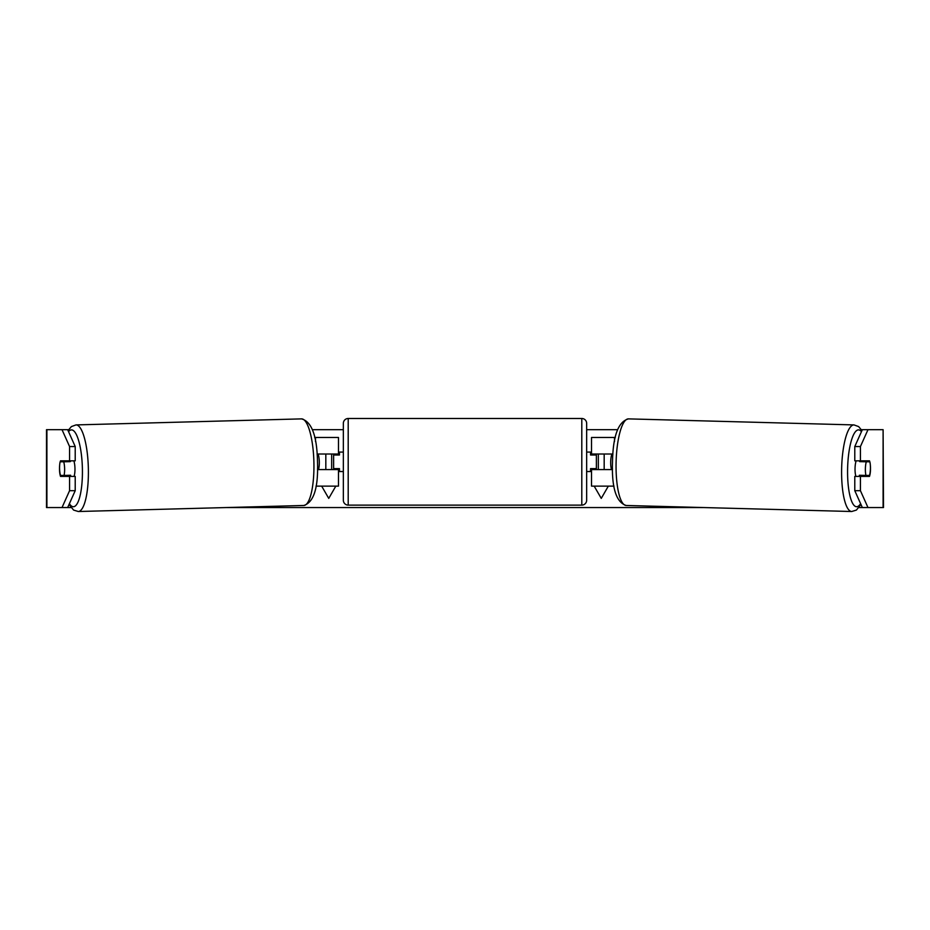 <?xml version="1.0" encoding="UTF-8"?>
<svg xmlns="http://www.w3.org/2000/svg" width="930" height="930" viewBox="0 0 930 930"><rect width="100%" height="100%" fill="white"/><g stroke="black" fill="none" stroke-linecap="round" stroke-linejoin="round"><path stroke-width="1.4" d="M615.311 437.472L591.527 437.472L591.527 454.014L612.917 454.014M613.998 486.134L591.527 486.134L591.527 468.615M596.386 469.592L596.386 468.615L590.55 468.615L590.55 471.533L586.656 471.533M596.386 468.615L596.386 454.014M591.527 454.991L591.527 454.014M612.498 469.592L591.527 469.592M855.949 476.404A9.73 2.523 -88.5 0 1 855.042 468.336A9.73 2.523 -88.5 0 1 856.146 460.827M869.864 461.803A9.73 2.523 -88.5 0 1 870.422 468.615A9.73 2.523 -88.5 0 1 869.527 475.428L865.935 475.428A9.73 2.523 -88.5 0 1 865.377 468.615A9.73 2.523 -88.5 0 1 866.272 461.803L869.783 461.803A9.73 2.523 -90 0 0 869.492 460.827L860.424 460.827L860.424 446.54L854.786 446.54L862.342 429.683L867.981 429.683L860.424 446.54M859.936 460.827A9.73 2.523 -88.5 0 0 859.692 461.629L866.272 461.803M863.087 460.827A9.73 2.523 -88.5 0 1 863.296 461.629L864.098 461.652M612.475 468.65L611.254 468.615A9.73 2.523 -88.5 0 1 610.696 461.803A9.73 2.523 -88.5 0 1 611.591 454.991L612.835 455.026M612.847 454.991L611.591 454.991M862.924 475.346A9.73 2.523 -88.5 0 1 862.575 476.404M859.68 476.404A9.73 2.523 -88.5 0 1 859.355 475.253L865.935 475.428M859.692 461.629L863.296 461.629M59.66 465.209A9.73 2.523 -90 0 0 59.497 468.615A9.73 2.523 -90 0 0 60.508 476.404L75.214 476.404L75.214 490.691L67.658 507.548L70.971 507.548M66.146 476.404A9.73 2.523 90 0 1 65.844 475.381M69.576 446.54L69.576 460.827L75.214 460.827L75.214 446.54L69.576 446.54L62.019 429.683L68.588 429.683M312.434 429.683L343.344 429.683M586.656 429.683L617.567 429.683M861.413 429.683L862.342 429.683M226.374 507.548L703.626 507.548M859.029 507.548L862.342 507.548L854.786 490.691L854.786 476.404L869.492 476.404A9.73 2.523 -90 0 0 870.341 465.209M608.325 486.134L601.257 498.387L594.177 486.134M598.339 469.592L598.339 454.014M604.175 469.592L604.175 454.014M325.825 469.592L325.825 454.014M331.661 469.592L331.661 454.014M321.675 486.134L328.743 498.387L335.823 486.134M854.786 490.691L860.424 490.691L860.424 476.404M860.424 490.691L867.981 507.548L862.342 507.548M883.105 507.548L883.105 429.683L883.5 507.548L867.981 507.548M883.105 429.683L867.981 429.683M860.424 460.827L854.786 460.827L854.786 446.54M863.854 476.404A9.73 2.523 90 0 0 864.156 475.381M864.133 461.745A9.73 2.523 90 0 0 863.854 460.827M67.658 507.548L46.5 507.548L46.5 429.683L62.019 429.683M65.867 461.745A9.73 2.523 90 0 1 66.146 460.827M67.658 429.683L75.214 446.54M62.019 507.548L69.576 490.691L69.576 476.404M69.576 490.691L75.214 490.691M69.576 460.827L60.508 460.827A9.73 2.523 -90 0 0 60.218 461.803L60.136 461.803A9.73 2.523 -91.5 0 0 59.578 468.615A9.73 2.523 -91.5 0 0 60.473 475.428L64.065 475.428A9.73 2.523 -91.5 0 0 64.623 468.615A9.73 2.523 -91.5 0 0 63.728 461.803L60.136 461.803M338.474 454.991L338.474 454.014L317.084 454.014M338.474 454.014L338.474 437.472L314.689 437.472M316.002 486.134L338.474 486.134L338.474 468.615M333.614 469.592L333.614 454.014M317.502 469.592L338.474 469.592M348.204 418.488A4.871 4.871 0 0 0 343.344 423.359L343.344 500.247A4.871 4.871 0 0 0 348.204 505.118L581.796 505.118A4.871 4.871 0 0 0 586.656 500.247L586.656 423.359A4.871 4.871 0 0 0 581.796 418.488L348.204 418.488L348.204 505.118M343.344 452.073L339.45 452.073L339.45 454.991L333.614 454.991M333.614 468.615L339.45 468.615L339.45 471.533L343.344 471.533M596.386 454.991L590.55 454.991L590.55 452.073L586.656 452.073M74.051 476.404A9.73 2.523 -91.5 0 0 74.958 468.336A9.73 2.523 -91.5 0 0 73.854 460.827M64.065 475.428L70.645 475.253A9.73 2.523 -91.5 0 1 70.32 476.404M67.076 475.346A9.73 2.523 -91.5 0 0 67.425 476.404M317.525 468.65L318.746 468.615A9.73 2.523 -91.5 0 0 319.304 461.803A9.73 2.523 -91.5 0 0 318.409 454.991L317.165 455.026M317.153 454.991L318.409 454.991M65.902 461.652L66.704 461.629A9.73 2.523 -91.5 0 1 66.914 460.827M63.728 461.803L70.308 461.629A9.73 2.523 -91.5 0 0 70.064 460.827M70.308 461.629L66.704 461.629M614.486 441.576L614.486 437.472M851.706 511.512L626.157 505.478A43.315 11.207 -88.5 0 1 616.102 462.175A43.315 11.207 -88.5 0 1 628.471 418.884L854.019 424.917A43.315 11.207 91.5 0 0 841.65 468.209A43.315 11.207 91.5 0 0 851.706 511.512L856.39 510.082L860.959 504.467M860.599 503.665A38.444 9.951 -88.5 0 1 847.614 468.336A38.444 9.951 -88.5 0 1 861.459 431.671M46.895 507.548L46.895 429.683M315.514 441.576L315.514 437.472M581.796 505.118L581.796 418.488M301.529 418.884C311.748 421.639 317.072 436.031 317.502 462.059C318.386 487.785 313.829 502.247 303.843 505.478A43.315 11.207 -91.5 0 0 313.898 462.175A43.315 11.207 -91.5 0 0 301.529 418.884L75.981 424.917A43.315 11.207 88.5 0 1 88.35 468.209A43.315 11.207 88.5 0 1 78.294 511.512L73.61 510.082L69.041 504.467M69.401 503.665A38.444 9.951 -91.5 0 0 82.386 468.336A38.444 9.951 -91.5 0 0 68.541 431.671M854.019 424.917L858.623 426.591L861.947 430.578M628.471 418.884C618.252 421.639 612.928 436.031 612.498 462.059C611.615 487.785 616.172 502.247 626.157 505.478M303.843 505.478L78.294 511.512M75.981 424.917L71.377 426.591L68.053 430.578"/></g></svg>
